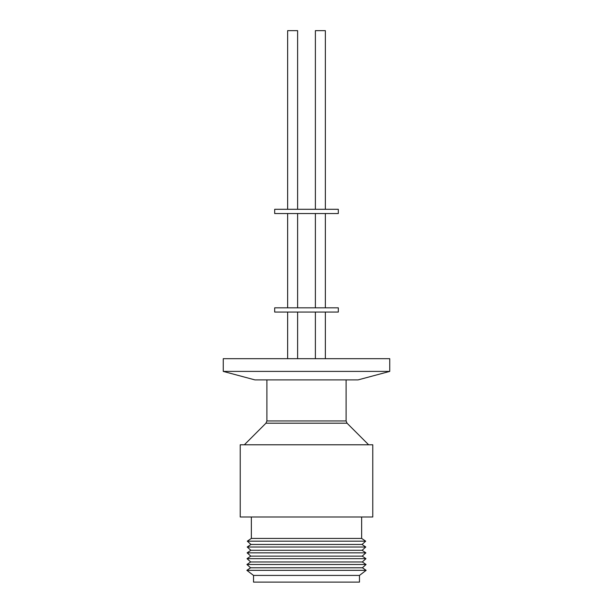 <?xml version="1.0" encoding="UTF-8"?>
<svg xmlns="http://www.w3.org/2000/svg" width="613" height="613" viewBox="0 0 613 613"><rect width="100%" height="100%" fill="white"/><g stroke="black" fill="none" stroke-linecap="round" stroke-linejoin="round"><path stroke-width="0.92" d="M372.773 444.785L240.227 444.785L240.227 516.997L372.773 516.997L372.773 444.785M306.5 538.429L361.639 538.429L365.7 541.172L247.3 541.172L251.361 538.429L306.5 538.429M247.3 541.172L250.962 544.467L362.038 544.467L365.7 541.172M250.962 544.467L247.215 547.003L365.785 547.003L362.038 544.467M247.215 547.003L250.87 550.298L362.13 550.298L365.785 547.003M358.084 379.891L254.916 379.891L223.255 371.401L389.745 371.401L358.084 379.891M250.87 550.298L247.123 552.834L365.877 552.834L362.13 550.298M389.745 371.401L389.745 358.682L223.255 358.682L223.255 371.401M247.123 552.834L250.778 556.129L362.222 556.129L365.877 552.834M250.778 556.129L247.031 558.665L365.969 558.665L362.222 556.129M247.031 558.665L250.694 561.96L362.306 561.96L365.969 558.665M250.694 561.96L246.939 564.496L366.061 564.496L362.306 561.96M246.939 564.496L250.602 567.791L362.398 567.791L366.061 564.496M250.602 567.791L246.855 570.328L366.145 570.328L362.398 567.791M246.855 570.328L253.529 575.423L359.471 575.423L366.145 570.328M315.389 312.063L315.389 358.682L315.389 312.063M287.643 312.063L287.643 358.682M297.611 312.063L297.611 358.682M338.315 307.818L274.685 307.818L274.685 312.063L338.315 312.063L338.315 307.818M287.643 213.531L287.643 307.818M297.611 213.531L297.611 307.818M315.389 213.531L315.389 307.818L315.389 213.531M338.315 209.294L274.685 209.294L274.685 213.531L338.315 213.531L338.315 209.294M325.357 209.294L325.357 30.65L315.389 30.65L315.389 209.294L315.389 30.65M297.611 209.294L297.611 30.65L287.643 30.65L287.643 209.294M253.529 575.423L253.529 582.105L359.471 582.105L359.471 575.423M303.941 582.105L309.243 582.105M266.893 379.891L266.893 420.939L346.107 420.939L346.107 379.891M368.635 444.785L347.035 423.192L265.965 423.192L244.365 444.785M266.893 420.939L265.965 423.192M361.639 516.997L361.639 538.429M325.357 312.063L325.357 358.682M325.357 213.531L325.357 307.818M251.361 516.997L251.361 538.429M347.035 423.192L346.107 420.939"/></g></svg>
